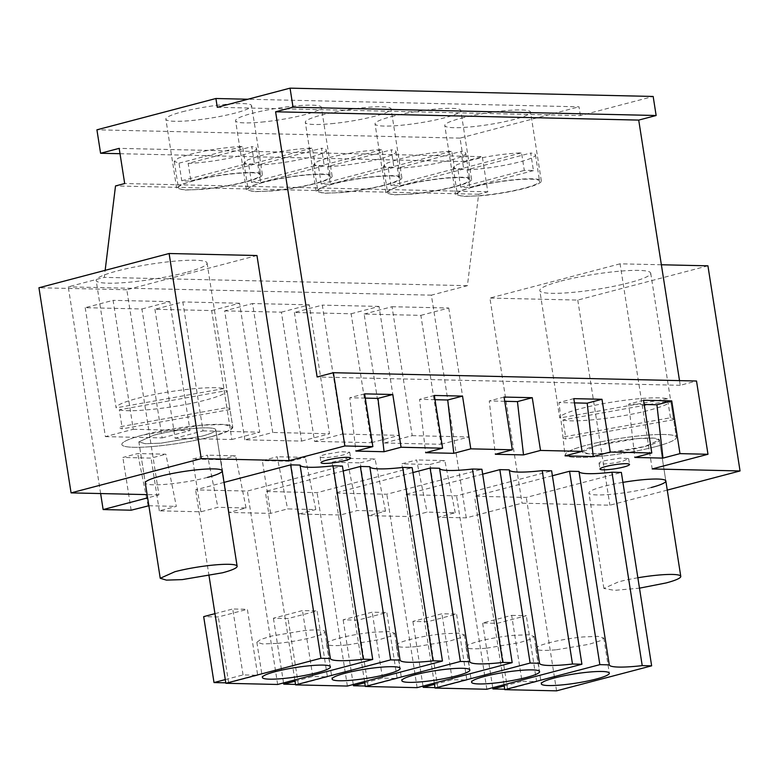 <?xml version="1.0" encoding="UTF-8"?>
<svg xmlns="http://www.w3.org/2000/svg" width="779" height="779" viewBox="0 0 779 779"><rect width="100%" height="100%" fill="white"/><g stroke="black" fill="none" stroke-linecap="round" stroke-linejoin="round"><path stroke-width="0.58" stroke-dasharray="3.9 2.92" d="M256.963 255.522L126.802 289.759L158.926 494.889L147.64 497.859M100.627 493.555L68.26 286.857L104.289 277.373L105.155 270.332M158.926 494.889L147.124 494.616M126.802 289.759L38.95 287.753M185.938 272.504A56.137 7.615 -8.9 0 1 127.931 282.329A56.137 7.615 -8.9 0 1 96.158 280.401A56.137 7.615 -8.9 0 1 117.298 270.936A56.137 7.615 -8.9 0 1 175.304 261.111A56.137 7.615 -8.9 0 1 207.078 263.039A56.137 7.615 -8.9 0 1 185.938 272.504M667.262 490.098L609.889 505.201L522.037 503.185L466.251 517.86L438.256 517.227L455.248 512.748L427.067 512.105L410.066 516.584L368.516 515.63L385.517 511.16L357.337 510.518L340.335 514.987L298.785 514.033L315.787 509.563L287.607 508.921L270.605 513.39L229.055 512.446L246.057 507.966L217.877 507.324L200.875 511.793L159.325 510.849L176.327 506.379L165.878 454.206L137.688 453.563L122.878 457.458L151.068 458.101L165.878 454.206M148.867 505.746L176.327 506.379M651.176 487.527A38.921 5.278 -8.9 0 1 610.96 494.344A38.921 5.278 -8.9 0 1 588.934 493.01A38.921 5.278 -8.9 0 1 603.589 486.447A38.921 5.278 -8.9 0 1 622.918 482.367M412.938 472.571L335.038 493.068L386.832 494.246L481.899 469.24M482.668 474.168L404.768 494.655L456.562 495.843L551.629 470.837M343.208 470.974L265.308 491.471L317.102 492.659L412.169 467.643M207.535 477.391A38.921 5.278 -8.9 0 1 167.31 484.207A38.921 5.278 -8.9 0 1 145.284 482.863L138.866 441.839L145.05 443.689L160.893 443.173L201.109 436.367A38.921 5.278 171.1 0 0 215.764 429.804A38.921 5.278 171.1 0 0 193.737 428.46A38.921 5.278 171.1 0 0 153.521 435.276L138.876 441.839L145.05 443.689L160.893 443.173L201.109 436.367A38.921 5.278 171.1 0 0 215.764 429.804A38.921 5.278 171.1 0 0 193.737 428.46A38.921 5.278 171.1 0 0 153.521 435.276L138.876 441.839L145.284 482.863M224.001 482.396L195.578 489.874L247.371 491.062L342.439 466.056M552.399 475.755L474.499 496.252L526.292 497.44L621.36 472.425M679.512 380.619L680.242 385.293L696.514 381.009M680.242 385.293L317.131 376.987M217.283 107.298L580.404 115.604L653.162 96.46M580.404 115.604L579.021 106.811L247.917 99.245M120.015 153.697L463.7 161.555L460.029 138.117L579.021 106.811M460.029 138.117L96.917 129.811M185.042 111.105A43.41 5.891 171.1 0 0 165.849 119.148A43.41 5.891 171.1 0 0 191.887 120.502A43.41 5.891 171.1 0 0 232.434 113.763A43.41 5.891 171.1 0 0 251.627 105.72A43.41 5.891 171.1 0 0 228.627 104.094A43.41 5.891 171.1 0 0 185.042 111.105M331.348 123.695A43.41 5.891 171.1 0 0 371.895 116.947A43.41 5.891 171.1 0 0 391.087 108.904A43.41 5.891 171.1 0 0 368.087 107.278A43.41 5.891 171.1 0 0 324.502 114.289A43.41 5.891 171.1 0 0 305.31 122.332A43.41 5.891 171.1 0 0 331.348 123.695M261.617 122.099A43.41 5.891 171.1 0 0 302.164 115.35A43.41 5.891 171.1 0 0 321.357 107.307A43.41 5.891 171.1 0 0 298.357 105.691A43.41 5.891 171.1 0 0 254.772 112.692A43.41 5.891 171.1 0 0 235.579 120.745A43.41 5.891 171.1 0 0 261.617 122.099M394.232 115.886A43.41 5.891 171.1 0 0 375.04 123.929A43.41 5.891 171.1 0 0 401.078 125.283A43.41 5.891 171.1 0 0 441.625 118.544A43.41 5.891 171.1 0 0 460.817 110.501A43.41 5.891 171.1 0 0 437.827 108.875A43.41 5.891 171.1 0 0 394.232 115.886M463.972 117.483A43.41 5.891 171.1 0 0 444.78 125.526A43.41 5.891 171.1 0 0 470.808 126.88A43.41 5.891 171.1 0 0 511.355 120.141A43.41 5.891 171.1 0 0 530.548 112.088A43.41 5.891 171.1 0 0 507.557 110.472A43.41 5.891 171.1 0 0 463.972 117.483M463.7 161.555L482.298 156.667L119.177 148.361M466.251 517.86L431.381 295.153L467.41 285.679L478.627 194.244L487.8 191.829L482.298 156.667M487.8 191.829L124.689 183.532M478.627 194.244L115.516 185.938M467.41 285.679L104.289 277.373M431.381 295.153L68.26 286.857M368.516 515.63L360.258 462.882L332.078 462.239L346.879 458.344L357.337 510.518M340.335 514.987L332.078 462.239M298.785 514.033L290.528 461.285L262.348 460.642L277.149 456.747L287.607 508.921M270.605 513.39L262.348 460.642M229.055 512.446L220.798 459.698L192.608 459.055L207.418 455.15L217.877 507.324M200.875 511.793L192.608 459.055M159.325 510.849L151.068 458.101M131.145 510.206L122.878 457.458M438.256 517.227L429.989 464.479L401.808 463.836L416.619 459.941L427.067 512.105M410.066 516.584L401.808 463.836M85.203 307.686L105.389 436.62L133.287 429.278L113.091 300.343L85.203 307.686L141.944 308.981L162.129 437.915L105.389 436.62M294.394 312.467L314.589 441.401L342.478 434.059L322.292 305.125L294.394 312.467L351.134 313.762L371.32 442.696L314.589 441.401M154.933 309.273L175.129 438.207L203.017 430.875L182.822 301.94L154.933 309.273L211.674 310.568L231.86 439.512L175.129 438.207M224.664 310.87L281.404 312.165L301.59 441.099L244.859 439.804L272.747 432.472L252.552 303.528L224.664 310.87L244.859 439.804M384.32 442.998L441.05 444.293L420.864 315.359L364.124 314.054L384.32 442.998L412.208 435.656L392.022 306.722L364.124 314.054M211.635 436.61A56.137 7.615 -8.9 0 1 153.629 446.435A56.137 7.615 -8.9 0 1 121.855 444.507A56.137 7.615 -8.9 0 1 142.995 435.033L201.001 425.207L223.855 424.477L232.755 427.135L227.458 431.41L211.635 436.61A56.137 7.615 -8.9 0 1 153.629 446.435A56.137 7.615 -8.9 0 1 121.855 444.507A56.137 7.615 -8.9 0 1 142.995 435.033A56.137 7.615 -8.9 0 1 201.001 425.207A56.137 7.615 -8.9 0 1 232.775 427.135A56.137 7.615 -8.9 0 1 211.635 436.61M246.057 507.966L235.609 455.803L207.418 455.15M220.798 459.698L235.609 455.803M315.787 509.563L305.339 457.39L277.149 456.747M290.528 461.285L305.339 457.39M385.517 511.16L375.069 458.987L346.879 458.344M360.258 462.882L375.069 458.987M455.248 512.748L444.799 460.584L416.619 459.941M429.989 464.479L444.799 460.584M661.371 264.763L620.074 263.818L652.198 468.948M620.074 263.818L489.913 298.065L522.037 503.185M707.926 265.824L577.765 300.071L489.913 298.065M577.765 300.071L609.889 505.201M644.204 404.486L628.731 404.135L634.797 457.458M643.532 400.24L628.731 404.135M574.474 402.899L559.001 402.539L565.067 455.861M573.802 398.644L559.001 402.539M504.743 401.302L489.261 400.951L495.337 454.274M504.071 397.047L489.261 400.951M435.003 399.705L419.53 399.354L425.597 452.677M434.341 395.459L419.53 399.354M365.273 398.108L349.8 397.757L355.867 451.08M364.611 393.862L349.8 397.757M148.146 505.727L137.688 453.563M597.162 445.422A38.921 5.278 171.1 0 0 582.507 451.986A38.921 5.278 171.1 0 0 604.533 453.32A38.921 5.278 171.1 0 0 644.749 446.503L659.394 439.94L653.221 438.1L637.388 438.606L597.162 445.422L582.517 451.986L588.69 453.826L604.533 453.32L644.749 446.503A38.921 5.278 171.1 0 0 659.414 439.94A38.921 5.278 171.1 0 0 637.388 438.606A38.921 5.278 171.1 0 0 597.162 445.422M417.116 687.653L386.832 494.246M364.553 681.547L335.038 493.068M364.747 682.784L382.518 678.1L397.163 678.441L386.842 612.508L357.785 620.152L343.14 619.811L372.196 612.167L386.842 612.508M382.518 678.1L372.196 612.167M486.846 689.249L456.562 495.843M434.283 683.134L404.768 494.655M434.478 684.371L452.258 679.697L466.894 680.028L456.572 614.095L427.515 621.739L412.88 621.408L441.927 613.764L456.572 614.095M452.258 679.697L441.927 613.764M347.385 686.056L317.102 492.659M294.822 679.95L265.308 491.471M295.017 681.187L312.788 676.513L327.433 676.844L317.111 610.911L288.055 618.555L273.41 618.224L302.466 610.58L317.111 610.911M312.788 676.513L302.466 610.58M277.655 684.468L247.371 491.062M209.035 575.817L195.578 489.874M225.287 679.59L243.058 674.916L257.703 675.247L247.381 609.314L218.324 616.958L203.679 616.627M243.058 674.916L232.736 608.983L247.381 609.314M325.758 454.313A14.967 2.035 171.1 0 0 320.12 456.835A14.967 2.035 171.1 0 0 328.592 457.351A14.967 2.035 171.1 0 0 344.065 454.732L349.693 452.209L341.231 451.693L325.758 454.313M556.576 690.846L526.292 497.44M504.013 684.731L474.499 496.252M511.657 615.361L526.302 615.692L497.245 623.336L482.61 623.005L511.657 615.361L521.988 681.294L536.624 681.625L526.302 615.692M622.986 461.11L628.624 458.588L620.152 458.071L604.689 460.691A14.967 2.035 171.1 0 0 599.051 463.213A14.967 2.035 171.1 0 0 607.523 463.729A14.967 2.035 171.1 0 0 622.986 461.11M202.667 189.365L183.971 190.095L176.638 188.012L181.507 184.37L195.831 179.968A43.41 5.891 -8.9 0 1 239.416 172.957A43.41 5.891 -8.9 0 1 262.406 174.584A43.41 5.891 -8.9 0 1 243.214 182.627A43.41 5.891 -8.9 0 1 202.667 189.365M382.684 185.811A43.41 5.891 -8.9 0 1 342.127 192.559L323.431 193.28L316.108 191.196L320.967 187.564L335.291 183.153A43.41 5.891 -8.9 0 1 378.876 176.142A43.41 5.891 -8.9 0 1 401.867 177.768A43.41 5.891 -8.9 0 1 382.684 185.811M312.944 184.214A43.41 5.891 -8.9 0 1 272.397 190.962L253.701 191.692L246.368 189.609L251.237 185.967L265.561 181.556A43.41 5.891 -8.9 0 1 309.146 174.554A43.41 5.891 -8.9 0 1 332.136 176.171A43.41 5.891 -8.9 0 1 312.944 184.214M411.857 194.146L393.161 194.877L385.839 192.793L390.698 189.151L405.022 184.75A43.41 5.891 -8.9 0 1 448.607 177.739A43.41 5.891 -8.9 0 1 471.607 179.365A43.41 5.891 -8.9 0 1 452.414 187.408A43.41 5.891 -8.9 0 1 411.857 194.146M481.597 195.743L462.892 196.474L455.569 194.39L460.428 190.748L474.752 186.347A43.41 5.891 -8.9 0 1 518.337 179.336A43.41 5.891 -8.9 0 1 541.337 180.952A43.41 5.891 -8.9 0 1 522.144 189.005A43.41 5.891 -8.9 0 1 481.597 195.743M162.129 437.915L190.018 430.573L133.287 429.278M141.944 308.981L169.832 301.639L190.018 430.573M169.832 301.639L113.091 300.343M371.32 442.696L399.218 435.364L342.478 434.059M351.134 313.762L379.022 306.42L399.218 435.364M379.022 306.42L322.292 305.125M231.86 439.512L259.758 432.17L203.017 430.875M211.674 310.568L239.562 303.235L259.758 432.17M239.562 303.235L182.822 301.94M281.404 312.165L309.292 304.832L329.488 433.767L272.747 432.472M301.59 441.099L329.488 433.767M309.292 304.832L252.552 303.528M420.864 315.359L448.753 308.017L392.022 306.722M441.05 444.293L468.948 436.951L412.208 435.656M448.753 308.017L468.948 436.951M560.948 281.073A56.137 7.615 -8.9 0 1 618.954 271.248A56.137 7.615 -8.9 0 1 650.718 273.176A56.137 7.615 -8.9 0 1 629.578 282.65A56.137 7.615 -8.9 0 1 571.572 292.476A56.137 7.615 -8.9 0 1 539.808 290.548A56.137 7.615 -8.9 0 1 560.948 281.073M655.275 446.747A56.137 7.615 -8.9 0 1 597.269 456.572A56.137 7.615 -8.9 0 1 565.505 454.644A56.137 7.615 -8.9 0 1 586.645 445.179A56.137 7.615 -8.9 0 1 644.652 435.354A56.137 7.615 -8.9 0 1 676.415 437.282A56.137 7.615 -8.9 0 1 655.275 446.747A56.137 7.615 -8.9 0 1 597.269 456.572A56.137 7.615 -8.9 0 1 565.505 454.644A56.137 7.615 -8.9 0 1 586.645 445.179A56.137 7.615 -8.9 0 1 644.652 435.354A56.137 7.615 -8.9 0 1 676.415 437.282A56.137 7.615 -8.9 0 1 655.275 446.747M397.163 678.441L368.107 686.085L365.254 686.017M368.107 686.085L357.785 620.152M353.276 684.507L343.14 619.811M466.894 680.028L437.837 687.672L434.984 687.614M437.837 687.672L427.515 621.739M423.007 686.104L412.88 621.408M327.433 676.844L298.376 684.488L295.523 684.42M298.376 684.488L288.055 618.555M283.546 682.92L273.41 618.224M257.703 675.247L228.646 682.891L225.793 682.832M228.646 682.891L218.324 616.958M214.955 613.657L232.736 608.983M492.737 687.701L482.61 623.005M504.208 685.968L521.988 681.294M536.624 681.625L507.577 689.269L504.714 689.201M507.577 689.269L497.245 623.336M416.969 646.56L449.386 641.146L460.555 637.689L464.352 634.836L458.529 633.181L443.709 633.755A34.432 4.674 171.1 0 0 396.326 645.479A34.432 4.674 171.1 0 0 416.969 646.56M486.709 648.157L519.116 642.743L530.285 639.286L534.082 636.424L528.259 634.778L513.439 635.352A34.432 4.674 171.1 0 0 466.056 647.076A34.432 4.674 171.1 0 0 486.709 648.157M347.239 644.963L379.655 639.559L390.824 636.092L394.622 633.239L388.789 631.584L373.978 632.159A34.432 4.674 171.1 0 0 326.596 643.892A34.432 4.674 171.1 0 0 347.239 644.963M277.509 643.366A34.432 4.674 171.1 0 0 324.892 631.642A34.432 4.674 171.1 0 0 304.248 630.571L271.832 635.976L260.663 639.442L256.866 642.295L262.698 643.951L277.509 643.366M556.44 649.744L588.846 644.34L600.015 640.874L603.813 638.02L597.99 636.365L583.169 636.94A34.432 4.674 171.1 0 0 535.786 648.673A34.432 4.674 171.1 0 0 556.44 649.744M194.059 180.709A41.647 5.648 171.1 0 0 178.381 187.739A41.647 5.648 171.1 0 0 201.946 189.17A41.647 5.648 171.1 0 0 244.976 181.877A41.647 5.648 171.1 0 0 260.663 174.856A41.647 5.648 171.1 0 0 237.098 173.425A41.647 5.648 171.1 0 0 194.059 180.709M188.158 163.395A41.647 5.648 171.1 0 0 240.847 155.508A41.647 5.648 171.1 0 0 256.534 148.477A41.647 5.648 171.1 0 0 251.773 146.656L254.529 164.242A41.647 5.648 171.1 0 0 245.375 164.028L242.62 146.452C225.413 147.27 207.847 149.899 189.93 154.339L178.177 158.195L174.253 161.36L179.014 163.181L181.76 180.767A41.647 5.648 171.1 0 0 190.913 180.971L188.158 163.395L251.773 146.656M179.014 163.181L242.62 146.452M181.76 180.767L245.375 164.028M254.529 164.242L190.913 180.971M263.799 182.305A41.647 5.648 171.1 0 0 248.112 189.336A41.647 5.648 171.1 0 0 271.676 190.758A41.647 5.648 171.1 0 0 314.716 183.474A41.647 5.648 171.1 0 0 330.393 176.444A41.647 5.648 171.1 0 0 306.829 175.022A41.647 5.648 171.1 0 0 263.799 182.305M257.888 164.992A41.647 5.648 171.1 0 0 310.578 157.095A41.647 5.648 171.1 0 0 326.265 150.074A41.647 5.648 171.1 0 0 321.503 148.253L324.259 165.839A41.647 5.648 171.1 0 0 315.106 165.625L312.35 148.039C295.144 148.857 277.577 151.496 259.66 155.936L247.907 159.792L243.983 162.957L248.744 164.778L251.49 182.364A41.647 5.648 171.1 0 0 260.644 182.568L257.888 164.992L321.503 148.253M248.744 164.778L312.35 148.039M251.49 182.364L315.106 165.625M324.259 165.839L260.644 182.568M333.529 183.902A41.647 5.648 171.1 0 0 317.842 190.923A41.647 5.648 171.1 0 0 341.406 192.355A41.647 5.648 171.1 0 0 384.446 185.061A41.647 5.648 171.1 0 0 400.124 178.04A41.647 5.648 171.1 0 0 376.559 176.609A41.647 5.648 171.1 0 0 333.529 183.902M327.628 166.579A41.647 5.648 171.1 0 0 380.318 158.692A41.647 5.648 171.1 0 0 395.995 151.671A41.647 5.648 171.1 0 0 391.233 149.85L393.989 167.427A41.647 5.648 171.1 0 0 384.836 167.222L382.08 149.636C364.874 150.454 347.317 153.083 329.4 157.524L317.637 161.389L313.713 164.554L318.475 166.375L321.23 183.951A41.647 5.648 171.1 0 0 330.374 184.165L327.628 166.579L391.233 149.85M318.475 166.375L382.08 149.636M321.23 183.951L384.836 167.222M393.989 167.427L330.374 184.165M403.259 185.499A41.647 5.648 171.1 0 0 387.572 192.52A41.647 5.648 171.1 0 0 411.137 193.952A41.647 5.648 171.1 0 0 454.176 186.658A41.647 5.648 171.1 0 0 469.854 179.637A41.647 5.648 171.1 0 0 446.289 178.206A41.647 5.648 171.1 0 0 403.259 185.499M397.358 168.176A41.647 5.648 171.1 0 0 450.048 160.289A41.647 5.648 171.1 0 0 465.725 153.259A41.647 5.648 171.1 0 0 460.964 151.438L463.719 169.024A41.647 5.648 171.1 0 0 454.566 168.819L451.82 151.233C434.604 152.051 417.047 154.68 399.13 159.12L387.367 162.977L383.443 166.141L388.205 167.962L390.961 185.548A41.647 5.648 171.1 0 0 400.104 185.762L397.358 168.176L460.964 151.438M388.205 167.962L451.82 151.233M390.961 185.548L454.566 168.819M463.719 169.024L400.104 185.762M472.989 187.087A41.647 5.648 171.1 0 0 457.302 194.117A41.647 5.648 171.1 0 0 480.867 195.539A41.647 5.648 171.1 0 0 523.907 188.255A41.647 5.648 171.1 0 0 539.594 181.225A41.647 5.648 171.1 0 0 516.019 179.803A41.647 5.648 171.1 0 0 472.989 187.087M467.088 169.773A41.647 5.648 171.1 0 0 519.778 161.876A41.647 5.648 171.1 0 0 535.455 154.855A41.647 5.648 171.1 0 0 530.694 153.035L533.449 170.62A41.647 5.648 171.1 0 0 524.296 170.406L521.55 152.83C504.334 153.648 486.778 156.277 468.861 160.717L457.107 164.573L453.174 167.738L457.935 169.559L460.691 187.145A41.647 5.648 171.1 0 0 469.844 187.35L467.088 169.773L530.694 153.035M457.935 169.559L521.55 152.83M460.691 187.145L524.296 170.406M533.449 170.62L469.844 187.35M119.314 409.803C130.229 412.977 178.079 407.544 205.899 399.978A56.137 7.615 171.1 0 0 227.04 390.513L230.019 409.559A56.137 7.615 171.1 0 0 230.019 409.55A56.137 7.615 171.1 0 0 226.825 407.621L119.099 426.921A56.137 7.615 171.1 0 0 122.303 428.849L119.314 409.803L227.04 390.513M226.825 407.621L223.836 388.575A56.137 7.615 171.1 0 0 137.26 398.41A56.137 7.615 171.1 0 0 116.12 407.865L96.158 280.401M223.836 388.575L116.12 407.865M207.078 263.039L232.775 427.135L230.019 409.55L122.303 428.849M637.855 577.775A38.921 5.278 171.1 0 0 618.536 581.855L603.881 588.418L614.427 590.365L639.481 588.164M562.964 419.949C573.87 423.114 621.73 417.68 649.54 410.114A56.137 7.615 171.1 0 0 670.68 400.659L673.66 419.706A56.137 7.615 171.1 0 0 673.66 419.696A56.137 7.615 171.1 0 0 670.466 417.768L562.75 437.058A56.137 7.615 171.1 0 0 562.75 437.068A56.137 7.615 171.1 0 0 565.944 438.996L562.964 419.949L670.68 400.659M670.466 417.768L667.486 398.721A56.137 7.615 171.1 0 0 580.91 408.547A56.137 7.615 171.1 0 0 559.76 418.011L539.808 290.548M667.486 398.721L559.76 418.011M650.718 273.176L676.415 437.282L673.66 419.696L565.944 438.996M603.871 588.418L588.934 493.01M659.414 439.94L665.831 480.964L659.414 439.94M215.764 429.804L222.19 470.828L215.764 429.804M320.12 456.835L321.036 462.697M349.703 452.209L350.618 458.071M628.624 458.588L629.539 464.45M599.051 463.213L599.966 469.075M176.638 188.012L165.849 119.148M262.406 174.584L251.627 105.72M401.867 177.768L391.087 108.904M316.099 191.196L305.31 122.332M332.136 176.171L321.357 107.307M246.368 189.609L235.579 120.745M385.829 192.793L375.04 123.929M471.607 179.365L460.817 110.501M455.559 194.39L444.78 125.526M541.337 180.952L530.548 112.088M464.352 634.827L469.864 669.998M396.326 645.479L401.837 680.651M534.082 636.424L539.594 671.586M466.056 647.076L471.568 682.238M394.622 633.239L400.133 668.401M326.596 643.892L332.097 679.054M324.892 631.642L330.403 666.805M256.866 642.295L262.367 677.457M603.813 638.02L609.324 673.183M535.786 648.673L541.298 683.835M174.253 161.36L178.381 187.739M256.534 148.477L260.663 174.856M243.983 162.957L248.112 189.336M326.265 150.074L330.393 176.444M313.713 164.554L317.842 190.923M395.995 151.671L400.124 178.04M383.443 166.151L387.572 192.52M465.725 153.259L469.854 179.637M453.174 167.738L457.302 194.117M535.455 154.855L539.594 181.225"/><path stroke-width="1.17" d="M71.074 492.883L38.95 287.753L169.111 253.506L256.963 255.522L289.087 460.642L201.235 458.636L71.074 492.883L147.124 494.616M120.015 153.697L100.588 153.259L96.917 129.811L215.91 98.505L217.283 107.298L290.051 88.154L293.031 107.21L275.6 111.787L317.131 376.987L333.393 372.713L344.873 445.968L289.087 460.642M100.588 153.259L119.177 148.361L124.689 183.532L115.516 185.938L105.155 270.332M147.64 497.859L103.14 509.563L100.627 493.555M169.111 253.506L201.235 458.636M661.371 264.763L707.926 265.824L740.05 470.954L667.262 490.098M740.05 470.954L652.198 468.948L707.984 454.274L679.979 453.631L662.978 458.101L656.911 404.778L644.204 404.486M344.873 445.968L372.868 446.61L355.867 451.08L384.057 451.723L401.058 447.253L442.599 448.207L425.597 452.677L453.787 453.32L470.789 448.85L512.329 449.795L495.337 454.274L523.517 454.917L540.519 450.437L582.069 451.392L565.067 455.861L593.247 456.513L610.249 452.034L651.799 452.988L634.797 457.458L662.978 458.101M148.867 505.746L131.145 510.206L103.14 509.563M622.918 482.367A38.921 5.278 -8.9 0 1 665.831 480.964A38.921 5.278 -8.9 0 1 651.176 487.527M439.531 468.267L469.815 661.673L460.389 661.459L365.322 686.474L417.116 687.653L512.183 662.647L481.899 469.24L472.473 469.026A44.909 6.096 -8.9 0 1 439.531 468.267L430.105 468.052L412.938 472.571M509.262 469.864L539.545 663.27L530.119 663.056L435.052 688.061L486.846 689.249L581.913 664.244L551.629 470.837L542.203 470.623A44.909 6.096 -8.9 0 1 509.262 469.864L499.836 469.649L482.668 474.168M369.791 466.679L400.085 660.086L390.659 659.871L295.592 684.877L347.385 686.056L442.453 661.05L412.169 467.643L402.743 467.429A44.909 6.096 -8.9 0 1 369.791 466.679L360.365 466.465L343.208 470.974M160.24 578.281L166.414 580.121L182.257 579.615L222.473 572.799A38.921 5.278 171.1 0 0 237.128 566.236A38.921 5.278 171.1 0 0 215.101 564.902A38.921 5.278 171.1 0 0 174.886 571.718L160.24 578.281L145.284 482.863A38.921 5.278 -8.9 0 1 159.948 476.3A38.921 5.278 -8.9 0 1 200.164 469.494A38.921 5.278 -8.9 0 1 222.19 470.828A38.921 5.278 -8.9 0 1 207.535 477.391M300.061 465.082L330.354 658.489L320.929 658.274L225.861 683.28L277.655 684.468L372.722 659.453L342.439 466.056L333.013 465.832A44.909 6.096 -8.9 0 1 300.061 465.082L290.635 464.868L224.001 482.396M344.98 460.593A14.967 2.035 -8.9 0 1 329.507 463.213A14.967 2.035 -8.9 0 1 321.036 462.697A14.967 2.035 -8.9 0 1 326.674 460.175A14.967 2.035 -8.9 0 1 342.147 457.555A14.967 2.035 -8.9 0 1 350.618 458.071A14.967 2.035 -8.9 0 1 344.98 460.593M578.992 471.461L609.275 664.867L599.849 664.653L504.782 689.658L556.576 690.846L651.643 665.831L621.36 472.425L611.934 472.21A44.909 6.096 -8.9 0 1 578.992 471.461L569.566 471.246L552.399 475.755M605.604 466.553A14.967 2.035 -8.9 0 1 621.067 463.933A14.967 2.035 -8.9 0 1 629.539 464.45A14.967 2.035 -8.9 0 1 623.901 466.972A14.967 2.035 -8.9 0 1 608.438 469.591A14.967 2.035 -8.9 0 1 599.966 469.075A14.967 2.035 -8.9 0 1 605.604 466.553M372.868 446.61L364.611 393.862L392.801 394.505L377.99 398.4L365.273 398.108M401.058 447.253L392.801 394.505M442.599 448.207L434.341 395.459L462.531 396.102L447.721 399.997L435.003 399.705M470.789 448.85L462.531 396.102M512.329 449.795L504.071 397.047L532.261 397.699L517.451 401.594L504.743 401.302M540.519 450.437L532.261 397.699M582.069 451.392L573.802 398.644L601.992 399.286L587.181 403.181L574.474 402.899M610.249 452.034L601.992 399.286M651.799 452.988L643.532 400.24L671.722 400.883L656.911 404.778M679.979 453.631L671.722 400.883M333.393 372.713L696.514 381.009L707.984 454.274M290.051 88.154L653.162 96.46L656.142 115.506L638.712 120.093L679.512 380.619M638.712 120.093L275.6 111.787M656.142 115.506L293.031 107.21M247.917 99.245L215.91 98.505M593.247 456.513L587.181 403.181M523.517 454.917L517.451 401.594M453.787 453.32L447.721 399.997M384.057 451.723L377.99 398.4M365.322 686.474L364.553 681.547M460.389 661.459L430.105 468.052M472.473 469.026L502.757 662.432A44.909 6.096 171.1 0 1 469.815 661.673M512.183 662.647L502.757 662.432M435.052 688.061L434.283 683.134M530.119 663.056L499.836 469.649M542.203 470.623L572.487 664.02A44.909 6.096 171.1 0 1 539.545 663.27M581.913 664.244L572.487 664.02M390.659 659.871L360.365 466.465M402.743 467.429L433.027 660.835A44.909 6.096 171.1 0 1 400.085 660.086M442.453 661.05L433.027 660.835M295.592 684.877L294.822 679.95M225.861 683.28L209.035 575.817M320.929 658.274L290.635 464.868M333.013 465.832L363.296 659.238A44.909 6.096 171.1 0 1 330.354 658.489M372.722 659.453L363.296 659.238M599.849 664.653L569.566 471.246M611.934 472.21L642.217 665.617A44.909 6.096 171.1 0 1 609.275 664.867M651.643 665.831L642.217 665.617M504.782 689.658L504.013 684.731M422.481 681.722A34.432 4.674 171.1 0 0 469.864 669.998A34.432 4.674 171.1 0 0 449.21 668.918A34.432 4.674 171.1 0 0 401.837 680.651A34.432 4.674 171.1 0 0 422.481 681.722M365.254 686.017L353.471 685.744L364.747 682.784M353.471 685.744L353.276 684.507M492.211 683.319A34.432 4.674 171.1 0 0 539.594 671.586A34.432 4.674 171.1 0 0 518.95 670.515A34.432 4.674 171.1 0 0 471.568 682.238A34.432 4.674 171.1 0 0 492.211 683.319M434.984 687.614L423.201 687.341L434.478 684.371M423.201 687.341L423.007 686.104M352.751 680.125A34.432 4.674 171.1 0 0 400.133 668.401A34.432 4.674 171.1 0 0 379.48 667.33A34.432 4.674 171.1 0 0 332.097 679.054A34.432 4.674 171.1 0 0 352.751 680.125M295.523 684.42L283.741 684.157L295.017 681.187M283.741 684.157L283.546 682.92M283.02 678.538A34.432 4.674 171.1 0 0 330.403 666.805A34.432 4.674 171.1 0 0 309.75 665.733A34.432 4.674 171.1 0 0 262.367 677.457A34.432 4.674 171.1 0 0 283.02 678.538M225.793 682.832L214.011 682.56L225.287 679.59M214.011 682.56L203.679 616.627L214.955 613.657M561.941 684.916A34.432 4.674 171.1 0 0 609.324 673.183A34.432 4.674 171.1 0 0 588.681 672.111A34.432 4.674 171.1 0 0 541.298 683.835A34.432 4.674 171.1 0 0 561.941 684.916M504.714 689.201L492.932 688.938L492.737 687.701M492.932 688.938L504.208 685.968M639.481 588.164L666.113 582.945A38.921 5.278 171.1 0 0 680.778 576.382A38.921 5.278 171.1 0 0 637.855 577.775M222.19 470.828L237.128 566.236M665.831 480.964L680.778 576.382"/></g></svg>
